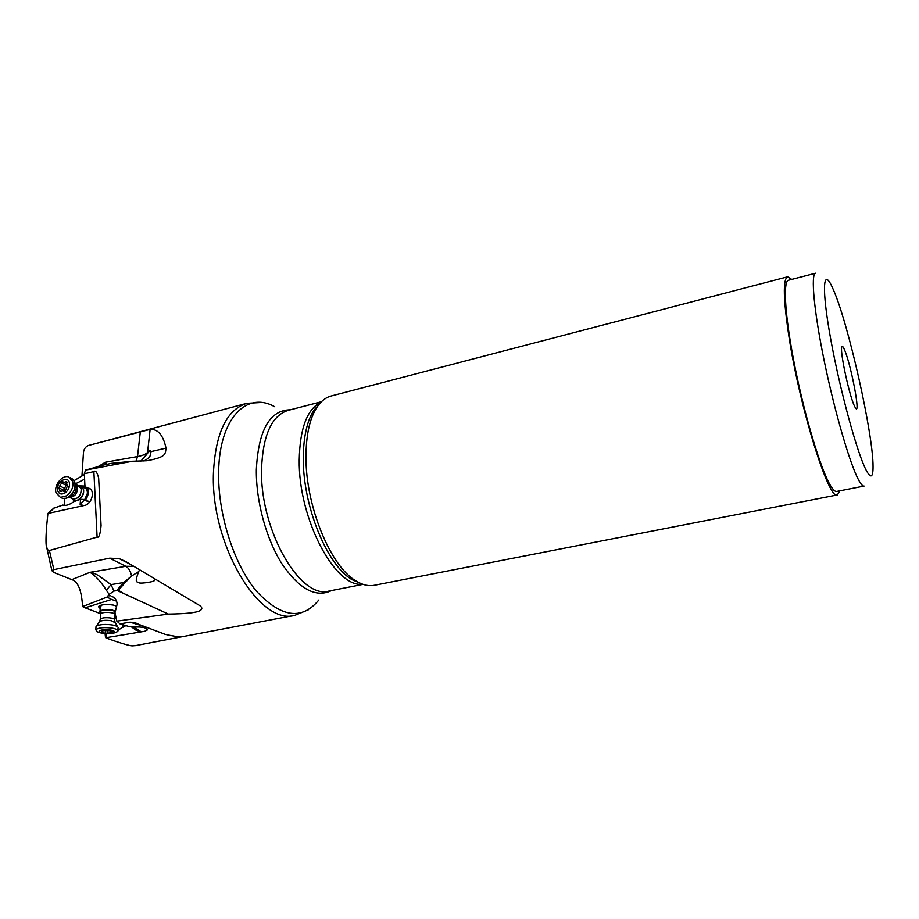 <?xml version="1.0" encoding="UTF-8"?>
<svg xmlns="http://www.w3.org/2000/svg" width="919" height="919" viewBox="0 0 919 919"><rect width="100%" height="100%" fill="white"/><g stroke="black" fill="none" stroke-linecap="round" stroke-linejoin="round"><path stroke-width="1.38" d="M145.397 626.804L129.981 622.186L119.975 623.875L129.303 626.643L133.818 627.103C142.307 626.655 146.753 627.654 147.166 630.078L144.593 631.319L106.776 637.579L105.915 637.912L115.197 641.198C135.139 647.884 132.439 645.264 134.84 645.735L179.929 637.154L178.183 636.637M129.981 622.186L133.68 622.45L165.466 634.455C181.675 638.027 181.962 636.27 181.537 636.833L179.929 637.154M97.104 537.121L93.876 471.619L84.364 473.744L84.893 485.255L85.214 486.633L87.627 488.127C95.048 487.874 93.244 502.521 85.49 505.209L47.891 513.468L46.478 527.897C45.766 539.281 45.835 545.737 46.685 547.276C47.754 550.171 48.673 551.251 49.419 550.492L97.104 537.121C98.953 538.063 100.274 534.215 101.067 525.588L98.643 477.903L101.067 525.588M111.555 599.464L107.052 597.063L109.074 594.432L113.979 591.043L111.015 584.61L106.42 590.228C100.883 581.635 95.392 575.662 89.97 572.319L125.823 566.299L109.683 558.166L53.865 569.619L51.901 570.699L53.853 572.491L71.797 579.636C78.023 581.44 81.619 590.423 82.584 606.574L85.065 607.827L111.555 599.464L116.633 601.175M109.683 558.166L119.206 558.626L125.8 561.566L200.066 605.793C202.444 607.677 202.387 609.308 199.894 610.71C196.103 612.743 185.581 613.869 168.326 614.076L116.851 621.129L119.975 623.875M116.851 621.129L114.978 612.801L117.058 604.576C117.184 601.233 115.771 598.648 112.83 596.833L111.923 596.339M64.215 505.37L64.686 498.512M81.952 475.985L83.445 452.745C83.778 449.265 85.387 446.852 88.27 445.52L88.752 445.393M105.019 633.742L105.915 637.912M100.665 613.697L85.065 607.827M116.679 606.103L113.359 605.093C106.202 604.07 101.274 604.518 98.563 606.448L100.194 608.677M107.052 597.063L82.584 606.574M106.42 590.228L109.074 594.432M155.46 579.452L153.576 581.061C152.198 581.922 142.755 583.473 139.573 583.002L136.69 581.75C135.748 580.854 136.414 577.488 138.689 571.652L131.589 576.006L123.789 582.52L124.341 583.462L131.589 576.006C130.555 571.159 128.626 567.931 125.823 566.299L133.669 566.345M168.326 614.076L117.873 590.802L124.341 583.462M117.873 590.802L116.851 590.653L117.437 589.676L123.789 582.52L111.015 584.61L99.815 576.523C96.564 574.191 93.29 572.79 89.97 572.319L71.797 579.636M113.979 591.043L116.851 590.653M108.27 595.845L110.349 595.799M139.826 631.468L136.069 630.239L136.885 628.918L141.17 631.801M136.885 628.918L134.197 627.057M114.795 618.74L116.208 618.28M114.772 619.015L116.254 618.453M117.873 630.468L123.387 626.597L126.098 625.69M136.069 630.239L131.566 626.976M139.493 569.872L138.689 571.652M854.555 406.267L855.405 407.841C861.137 417.203 850.684 362.775 844.228 349.197C842.826 346.107 841.965 345.521 841.643 347.462C840.184 353.539 849.661 396.79 854.555 406.267M833.544 290.117C848.536 324.258 873.188 434.055 873.05 466.415C873.119 477.696 870.798 478.902 866.089 470.046C857.082 452.906 839.874 389.794 830.719 339.157C821.46 288.313 822.976 266.889 832.166 287.027L833.544 290.117M815.578 273.207C810.592 273.931 813.935 311.208 824.4 361.776C834.82 412.263 849.995 464.118 858.576 479.925C860.908 484.279 862.746 486.335 864.09 486.071L836.623 491.458C835.049 491.768 832.993 489.781 830.431 485.496C821.058 469.988 805.423 418.696 795.291 368.588C785.09 318.411 782.655 281.203 788.491 280.249L815.578 273.207M839.932 490.803L837.347 494.927C829.26 501.257 800.656 410.942 789.375 339.387C783.298 300.065 782.712 279.204 787.64 276.803L791.753 279.399M787.64 276.803L331.173 395.997C325.452 397.502 320.513 401.557 316.343 408.162C309.519 419.386 306.061 435.595 305.993 456.789C305.556 505.691 330.461 566.219 355.687 580.751C362.304 584.898 368.508 586.414 374.309 585.288L837.347 494.927M93.876 471.619C95.507 470.103 97.092 472.205 98.643 477.903M84.364 473.744L85.536 470.103L132.382 461.258L146.994 460.729C166.569 457.134 165.202 453.997 166.017 448.127C163.226 435.158 157.93 428.897 150.13 429.357L88.293 445.508M85.536 470.103L102.779 465.324M53.693 508.23L62.825 505.059L64.135 505.358C66.754 505.645 70.039 504.382 73.98 501.579L80.562 499.327L80.125 504.359L81.768 504.428C81.033 503.267 81.975 501.877 84.594 500.269L89.614 502.015M75.415 483.831L84.617 479.155M85.387 500.039C87.937 496.616 88.798 493.147 87.983 489.666L87.408 488.276M81.01 486.048L85.122 486.059L80.677 485.921M73.451 500.177L74.071 501.51M97.873 466.852L97.046 467.059M84.41 474.537L74.129 480.614M97.919 466.53L102.721 465.324M132.382 461.258L111.59 463.337L99.999 465.749M106.455 464.302L105.444 462.223L105.352 464.532M143.881 461.005C147.339 459.155 149.36 457.593 149.946 456.306L151.095 451.597L149.946 450.471L140.86 461.166M141.618 460.637L140.791 461.177M86.857 488.15L90.051 488.862M81.768 504.428L82.319 505.645M81.642 505.427L80.125 504.359M89.924 501.613L84.594 500.269M83.732 499.465L80.562 499.327M150.13 429.357L147.568 452.412L146.569 455.066M74.232 501.406L73.761 500.35M85.065 499.925L87.879 493.078C87.822 488.494 85.846 486.335 81.963 486.599M83.997 487.575C86.329 488.311 87.466 490.229 87.397 493.365L84.64 499.775M100.228 608.252L98.402 606.735M100.86 605.23C99.011 606 98.804 606.85 100.251 607.781M116.656 606.207L115.955 605.805M114.841 605.449L116.449 606.977M100.32 606.712L102.02 604.955M100.401 612.399L100.033 611.135C102.25 609.573 106.294 609.205 112.152 610.032L115.403 611.146M95.944 627.62L96.415 626.149C99.999 624.369 105.432 624.001 112.704 625.046C116.483 625.816 118.298 626.804 118.172 627.999M99.734 632.513C98.276 630.124 101.94 629.308 110.74 630.066C114.622 630.939 115.541 631.927 113.519 633.019L102.767 633.444L96.863 631.686L95.806 629.676C98.861 627.608 104.433 627.114 112.509 628.205C116.782 629.09 118.54 630.193 117.781 631.514L113.784 633.134M106.145 633.34L112.21 632.663L111.245 631.778L112.256 631.319L107.868 630.377L101.239 630.859L102.227 631.755L101.228 632.203L101.768 632.536L106.145 633.34M96.863 631.686L100.676 632.915M78.483 485.783L80.355 485.829L83.503 489.092C84.238 493.503 82.641 497.11 78.724 499.925M76.036 500.798L71.981 498.603M70.418 477.788L73.302 479.477L74.841 482.326C75.714 489.712 72.796 495.019 66.111 498.236L62.641 498.397L60.608 497.455M72.635 481.269C73.635 486.921 71.671 491.757 66.754 495.8L60.413 497.374L56.025 492.802C53.693 485.634 61.987 474.836 68.328 476.789L72.635 481.269M69.362 482.601C70.051 486.576 68.672 489.976 65.215 492.814C61.562 494.893 59.046 494.192 57.667 490.712C55.22 483.049 67.409 474.56 69.362 482.601M59.965 491.481L63.101 490.849L64.215 491.654L65.479 490.286L67.73 485.347L66.811 484.37L66.616 481.407L63.905 482.486L62.802 481.694L61.55 483.061L58.873 487.529L59.965 491.481M65.169 491.194L59.666 488.15M63.744 490.057L66.742 483.876L63.905 482.486M158.47 641.244L295.045 615.259C259.939 626.402 210.164 544.289 213.472 472.194C215.666 432.654 226.763 409.702 246.751 403.338L261.134 402.488M49.419 550.492L53.865 569.619M117.437 589.676L123.583 593.502M123.491 624.92L123.387 626.597M106.374 633.823L106.776 637.579M320.478 402.694L313.517 410.759C306.797 421.775 303.385 437.651 303.304 458.386C302.833 506.22 327.21 565.369 352 579.636L361.776 583.887M321.087 402.062C307.164 408.978 299.881 428.265 299.226 459.937C298.273 518.879 335.309 588.263 362.603 584.197M321.443 401.706L288.026 410.402C271.668 415.652 262.845 435.215 261.547 469.069C259.732 530.148 300.651 600.21 329.186 591.009L363.062 584.358M290.335 409.794C269.726 410.104 258.388 430.092 256.332 469.781C255.976 501.717 266.464 539.74 282.294 564.381C299.651 589.389 316.067 598.108 331.529 590.549M274.735 406.749C247.004 390.862 219.434 417.812 218.653 471.481C217.619 513.273 233.61 563.646 256.114 590.825C280.904 617.568 301.8 620.647 318.79 600.061M54.566 507.736L48.753 512.997M140.343 431.666L137.505 456.571L105.444 462.223L98.505 466.37M148.131 452.286L147.568 452.412C145.684 454.319 142.33 455.698 137.505 456.571L136.012 461.281M166.017 448.127L151.095 451.597M101.469 613.18L100.033 611.732C101.687 609.963 105.696 609.504 112.049 610.342L115.312 611.491M100.619 614.489L100.665 613.754C102.664 612.353 106.294 612.02 111.578 612.766C114.37 613.364 115.518 614.122 115.024 615.018L114.737 619.578M100.251 619.774L100.309 619.061C102.308 617.671 105.961 617.35 111.233 618.073C114.048 618.671 115.197 619.417 114.691 620.314L115.001 622.014M99.16 622.209L99.631 621.554C102.239 620.245 106.179 619.98 111.475 620.75L115.461 622.921L117.494 626.724M110.808 632.846L110.923 630.928M107.96 630.457L107.787 633.214M105.811 630.227L105.628 633.145M102.744 630.687L102.618 632.594M78.563 485.806C80.872 485.657 82.423 486.76 83.192 489.092C85.364 495.387 76.369 503.991 72.544 499.281L72.635 499.488M75.645 484.462L78.299 485.726L81.136 488.667C81.354 495.1 78.701 498.58 73.187 499.12L72.015 498.58M75.622 484.382L77.449 486.909C77.655 493.354 74.99 496.857 69.465 497.397L69.097 497.294M71.843 498.5L69.396 497.202M75.714 484.635L76.059 485.542C76.691 490.918 74.577 494.767 69.718 497.099L66.421 498.132M63.859 491.401L64.433 491.665M61.493 491.366L60.045 490.689M64.387 488.161L59.689 485.956M66.237 485.278L61.55 483.061M67.064 482.36L65.766 481.74M68.063 486.645L67.282 485.129M119.206 558.626L129.924 564.082M200.066 605.793L192.508 601.152M147.189 629.159L147.166 630.078M105.088 633.742L105.421 636.752M123.135 624.817L122.997 627.275M154.3 580.716L153.576 581.061M320.639 402.522L313.517 410.759L316.343 408.162M361.994 583.979L352 579.636L355.687 580.751M295.045 615.259L308.37 609.791M246.751 403.338L88.523 445.451M46.685 547.276L51.901 570.699M53.888 508.058L47.822 513.526M88.798 488.299L87.627 488.127M115.3 605.655L116.058 605.851M133.68 622.45L137.873 623.714M116.276 607.689L116.345 606.483M100.033 611.135L100.378 605.874M96.415 626.149L99.631 621.554L100.309 619.061L100.665 613.754L99.884 611.445M117.85 630.423L117.977 628.389M111.75 633.513L113.922 633.111M95.806 629.676L96.013 626.528M102.296 630.652L102.239 631.514M111.302 630.939L111.245 631.778M74.68 500.694L75.369 501.004M81.871 486.553L85.501 488.299M60.413 497.374L62.641 498.397M64.686 491.596L63.549 491.056"/></g></svg>
